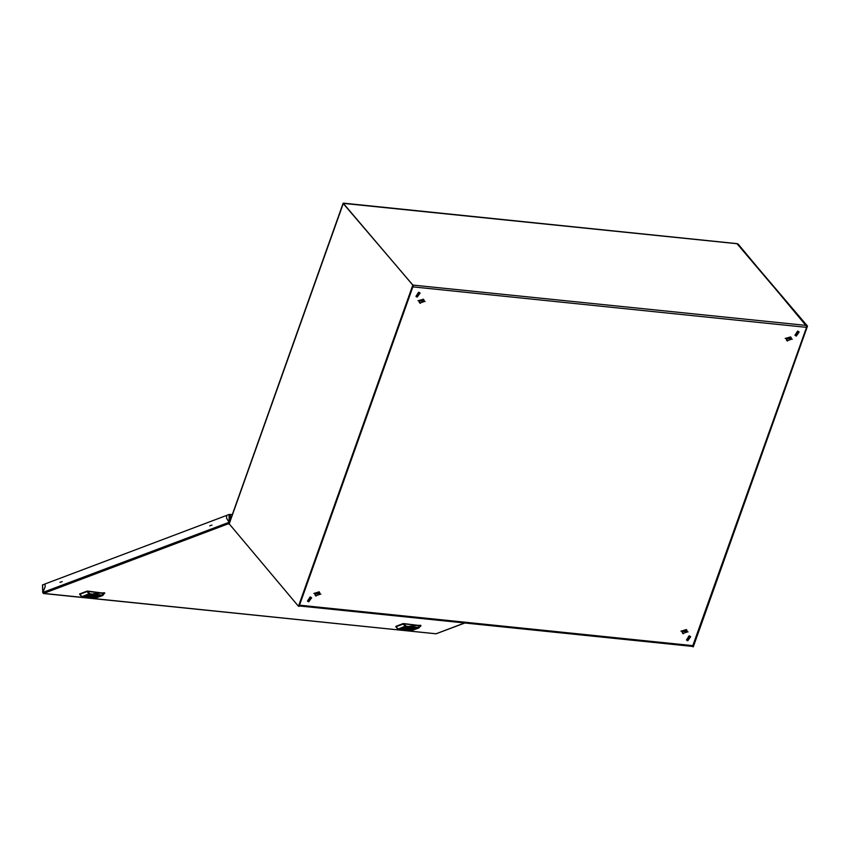 <?xml version="1.0" encoding="UTF-8"?>
<svg xmlns="http://www.w3.org/2000/svg" width="850" height="850" viewBox="0 0 850 850"><rect width="100%" height="100%" fill="white"/><g stroke="black" fill="none" stroke-linecap="round" stroke-linejoin="round"><path stroke-width="1.27" d="M797.481 332.722L796.248 334.464L796.769 334.73L798.001 332.987L797.481 332.722M796.078 334.039L797.608 332.743M794.973 335.261L797.661 331.086L798.989 331.861M797.938 331.426L799.138 332.021L796.301 336.026L795.101 335.431L797.938 331.426M686.556 629.988L682.295 631.157L682.741 633.218M687.013 632.039L686.768 630.19L682.667 631.603L682.911 633.452L687.013 632.039M686.779 630.201L686.481 629.669L682.189 631.146L682.529 633.016M686.386 629.563L682.008 630.923L682.359 632.974M423.821 299.806L423.513 299.274L419.231 300.741L419.953 303.067L424.044 301.644L423.799 299.784L419.698 301.197L419.772 302.812M423.417 299.168L419.039 300.528L419.39 302.568M790.776 337.301L786.516 338.47L786.962 340.521M786.888 338.906L787.132 340.765L791.233 339.352L790.989 337.503L786.888 338.906M417.733 295.8L418.965 294.058L418.444 293.792L417.212 295.534L417.733 295.8M417.042 295.12L418.582 293.813M415.947 296.331L418.636 292.166L419.953 292.931M417.276 297.107L416.075 296.501L418.912 292.496L420.112 293.091L417.276 297.107M423.598 299.582L419.326 300.751L419.571 302.611M692.357 646.372L693.281 646.829L807.5 326.081L737.439 243.886M806.714 326.549L738.119 244.056M692.697 646.776L692.888 646.234M807.5 326.081L806.905 326.017M298.456 606.284L229.054 523.685L343.103 203.394L413.27 285.589L299.051 606.347L298.456 606.284L412.675 285.526M229.086 524.259L343.294 203.501L413.27 285.589M736.918 243.653L806.438 325.465L806.576 327.324L692.516 646.383L299.179 605.986M299.243 605.806L413.079 286.121M343.527 203.522L412.803 285.037L806.438 325.465M737.269 243.684L343.198 203.405M309.23 600.514L310.462 598.772L309.942 598.517L308.709 600.259L309.23 600.514M308.539 599.834L310.069 598.538M307.445 601.046L310.123 596.881L311.451 597.656M308.763 601.821L307.572 601.226L310.409 597.21L311.599 597.805L308.763 601.821M786.579 340.287L786.229 338.236L790.606 336.876M787.143 340.776L786.409 338.459L790.702 336.983L790.999 337.514L790.617 337.057M688.978 637.436L687.735 639.189L689.499 637.702L688.978 637.436M687.565 638.764L689.106 637.468M686.471 639.976L689.159 635.811L690.487 636.576M689.435 636.14L690.636 636.735L687.799 640.751L686.598 640.146L689.435 636.14M319.377 592.269L315.106 593.449L315.552 595.499M319.823 594.331L319.579 592.482L315.478 593.884L315.722 595.744L319.823 594.331M315.169 595.255L314.819 593.215L319.196 591.855M315.35 595.298L315.01 593.438L319.292 591.961L319.589 592.492L319.207 592.036M43.361 593.374L42.819 592.429L45.146 586.829L45.082 583.918L226.599 515.429L226.674 518.351L229.415 522.676M436.613 633.537L435.806 633.728M229.606 522.144L42.819 592.429M226.599 515.429L226.674 518.351L229.224 522.059L229.043 514.516L230.371 514.409L230.488 519.637M232.284 514.611L230.371 514.409M229.043 514.516L226.631 515.429M42.638 585.044L45.082 583.929M45.146 586.84L42.84 592.631M45.124 586.84L45.05 583.929M62.146 581.559L59.914 582.399L62.146 581.559M211.969 525.034L209.738 525.874L211.969 525.034M409.966 628.023L406.874 628.097M399.638 629.298L403.421 629.659L399.638 629.298M400.233 629.085L412.101 630.275L400.233 629.085M405.397 627.13L409.179 627.491L405.397 627.13M413.493 627.959L417.276 628.32L413.493 627.959M404.812 627.353L416.681 628.543L404.812 627.353M407.734 630.137L411.517 630.498L407.734 630.137M411.814 629.17L412.271 628.554L404.6 628.734L411.814 629.17M404.749 628.628L412.123 628.447M404.228 628.118L405.333 627.969L404.175 627.916M404.016 628.458L402.517 628.532L404.143 628.394M402.889 628.394L404.016 628.362M402.305 628.872L403.017 628.702L402.305 628.809M411.039 629.871L412.314 629.818L411.039 629.871M414.715 628.543L413.695 628.926L414.715 628.543M412.866 629.191L414.364 629.117L412.866 629.191M413.026 629.202L413.993 629.181L412.962 629.255M414.683 628.756L413.865 628.947L414.683 628.756M402.167 629.106L403.155 628.681L401.444 628.936M402.804 628.671L402.156 628.83L402.815 628.724M405.333 627.587L404.568 627.831L405.333 627.587M403.134 623.624L395.845 626.365M403.761 623.571L420.899 625.749M409.721 626.195L418.381 625.409L405.121 624.049M418.381 625.409L419.942 625.239M403.771 623.932L406.183 626.291L418.434 627.544L418.211 628.086L405.96 626.822L403.144 624.07L395.856 626.811L397.906 629.319L410.922 630.827L418.965 627.991L410.816 630.817M406.183 626.291L398.618 629.574L410.869 630.838L418.976 627.98L420.739 625.313M413.302 629.021L414.173 629.096M414.619 628.543L415.342 628.713M402.709 628.469L403.569 628.532M403.92 628.309L402.889 628.469M404.558 628.161L403.729 628.076M93.755 595.553L90.663 595.627M83.427 596.827L87.21 597.189L83.427 596.827M84.012 596.604L95.891 597.794L84.012 596.604M89.176 594.66L92.958 595.011L89.176 594.66M97.272 595.489L101.054 595.85L97.272 595.489M88.591 594.872L100.47 596.062L88.591 594.872M91.524 597.656L95.306 598.018L91.524 597.656M95.604 596.7L96.061 596.084L88.389 596.264L95.604 596.7M88.527 596.148L95.901 595.977M88.017 595.638L89.112 595.489L87.954 595.436M87.794 595.977L86.296 596.062L87.933 595.818M86.084 596.392L85.085 596.519L86.02 596.211M85.988 596.413L86.806 596.222L85.988 596.413M94.817 597.401L96.093 597.338L94.817 597.401M98.494 596.073L97.474 596.456L98.494 596.073M96.656 596.721L98.143 596.636L96.656 596.721M96.804 596.721L97.782 596.711L96.741 596.774M98.462 596.286L97.644 596.477L98.462 596.286M86.594 596.19L85.935 596.349L86.594 596.19M89.123 595.117L88.347 595.361L89.123 595.117M86.912 591.143L79.634 593.895M87.539 591.101L104.688 593.268M93.511 593.714L102.17 592.939L88.91 591.579M102.17 592.939L103.732 592.758M87.55 591.451L89.962 593.81L102.213 595.064L101.989 595.606L89.739 594.341L86.923 591.589L79.645 594.341L81.685 596.838L94.711 598.347L102.744 595.51L94.594 598.336M104.741 592.918L102.754 595.51L104.518 592.843M97.091 596.551L97.963 596.615M96.517 596.785L97.049 596.838M98.409 596.073L99.121 596.232M86.041 596.541L85.234 596.466M86.668 595.924L87.794 595.893M86.488 595.988L87.316 596.169M87.699 595.829L86.668 595.988M87.507 595.606L88.347 595.776M320.482 594.033L314.139 593.385L320.482 594.033M313.82 593.417L320.928 594.139L313.82 593.417M316.094 596.062L314.521 593.183L319.834 592.896M316.03 596.02L314.543 593.183L319.802 592.832M418.359 300.688L424.703 301.346L418.359 300.688M418.041 300.719L425.149 301.453L418.041 300.719M424.054 300.209L418.742 300.496L420.314 303.376M424.022 300.146L418.763 300.496L420.251 303.333M687.661 631.741L681.328 631.093L687.661 631.741M688.107 631.858L680.999 631.125L688.107 631.858M686.991 630.541L681.7 630.902L683.273 633.771M687.023 630.604L681.721 630.891L683.219 633.739M785.549 338.406L791.881 339.054L785.549 338.406M792.327 339.161L785.219 338.438L792.327 339.161M787.504 341.084L785.921 338.204L791.212 337.854M787.44 341.041L785.942 338.204L791.244 337.918M299.572 605.253L693.218 645.681M806.576 327.324L412.93 286.896M229.117 523.494L43.669 593.449L436.039 633.749L464.599 622.976M42.819 592.376L42.638 584.832M405.567 626.078L397.779 629.234M418.434 627.544L420.739 625.674M395.781 626.418L398.554 629.553M420.973 625.844L419.039 627.47M419.475 625.409L418.2 626.004M89.962 593.81L82.344 597.072M89.346 593.608L81.558 596.764M102.213 595.064L104.529 593.194M79.571 593.938L82.397 597.104L94.647 598.357L102.829 594.989M103.264 592.939L101.989 593.523M686.396 629.744L686.768 630.19M786.76 340.319L787.132 340.765M423.428 299.349L423.799 299.784M343.485 203.171L737.099 243.599M464.769 622.997L436.348 633.718M435.922 633.771L43.541 593.47M42.5 584.949L42.681 592.503"/></g></svg>
